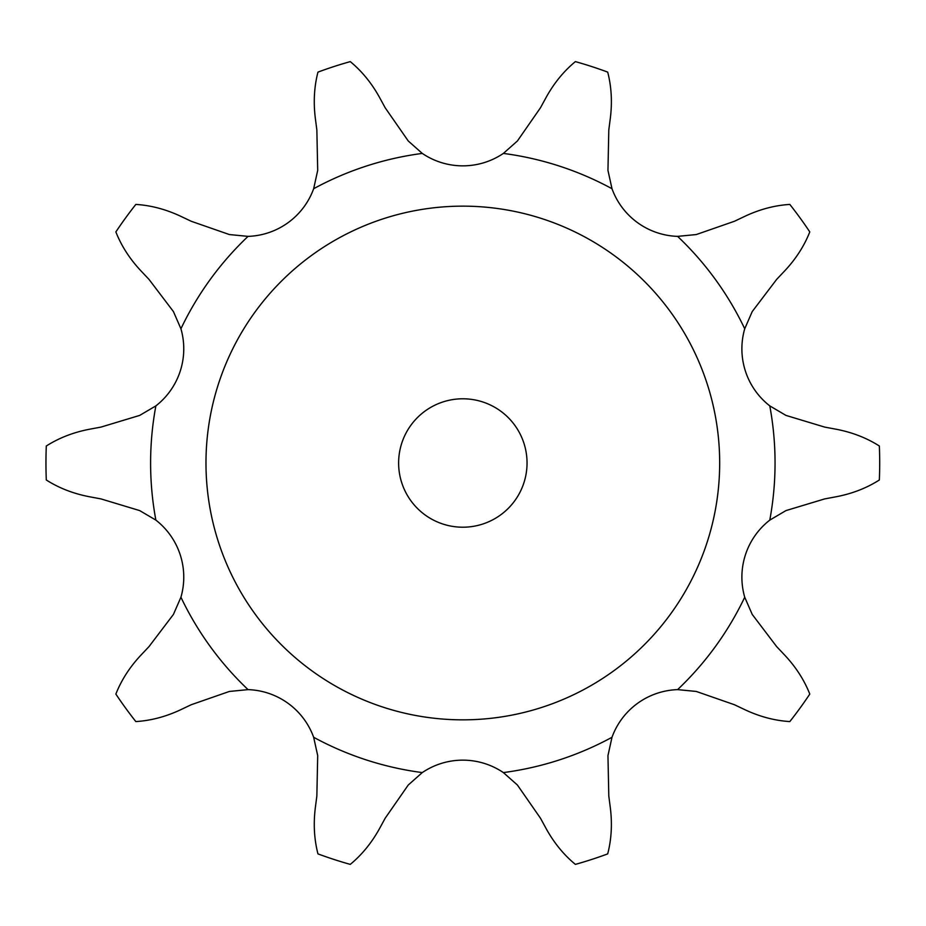 <?xml version="1.0" encoding="UTF-8"?>
<svg xmlns="http://www.w3.org/2000/svg" width="926" height="926" viewBox="0 0 926 926"><rect width="100%" height="100%" fill="white"/><g stroke="black" fill="none" stroke-linecap="round" stroke-linejoin="round"><path stroke-width="1.39" d="M385.181 107.786L408.25 140.983L385.181 107.786L379.29 96.987C371.419 82.865 361.742 71.07 350.271 61.614A416.874 416.874 0 0 0 317.954 72.112C314.238 86.512 313.335 101.733 315.268 117.776L316.854 129.987L317.699 170.396L313.659 188.719A72.321 72.321 0 0 1 248.064 236.373A312.224 312.224 0 0 0 180.929 328.776L173.428 311.576L148.993 279.386L173.428 311.576M88.908 496.649L101.003 498.917L88.908 496.649C73.05 493.535 58.847 487.979 46.3 479.992A416.874 416.874 0 0 1 46.3 446.008C58.847 438.021 73.05 432.465 88.908 429.351L101.003 427.083L139.699 415.404L155.869 405.889A312.224 312.224 0 0 0 155.869 520.111A72.321 72.321 0 0 1 180.223 554.824A72.321 72.321 0 0 0 155.869 520.111L139.699 510.596L101.003 498.917L139.699 510.596M824.649 498.917L785.954 510.596L824.649 498.917L836.745 496.649C852.603 493.535 866.805 487.979 879.353 479.992A416.874 416.874 0 0 0 879.353 446.008C866.805 438.021 852.603 432.465 836.745 429.351L824.649 427.083L785.954 415.404L769.784 405.889A72.321 72.321 0 0 1 744.724 328.776A312.224 312.224 0 0 0 677.589 236.373L696.259 234.556L734.434 221.268L696.259 234.556M745.557 215.989L734.434 221.268L745.557 215.989C760.223 209.195 774.969 205.34 789.82 204.426A416.874 416.874 0 0 1 809.787 231.917C804.335 245.749 796.117 258.597 785.121 270.438L776.659 279.386L752.225 311.576L744.724 328.776M608.799 129.987L607.954 170.396L608.799 129.987L610.384 117.776C612.317 101.733 611.426 86.512 607.699 72.112A416.874 416.874 0 0 0 575.382 61.614C563.911 71.07 554.234 82.865 546.363 96.987L540.471 107.786L517.403 140.983L503.374 153.415A72.321 72.321 0 0 1 422.279 153.415A312.224 312.224 0 0 0 313.659 188.719M140.544 270.438L148.993 279.386L140.544 270.438C129.536 258.597 121.318 245.749 115.866 231.917A416.874 416.874 0 0 1 135.833 204.426C150.683 205.34 165.43 209.195 180.095 215.989L191.219 221.268L229.393 234.556L248.064 236.373M148.993 646.614L173.428 614.424L148.993 646.614L140.544 655.562C129.536 667.403 121.318 680.251 115.866 694.083A416.874 416.874 0 0 0 135.833 721.574C150.683 720.659 165.43 716.805 180.095 710.01L191.219 704.732L229.393 691.444L248.064 689.627A72.321 72.321 0 0 1 313.659 737.281A312.224 312.224 0 0 0 422.279 772.585L408.25 785.017L385.181 818.214L408.25 785.017M379.29 829.013L385.181 818.214L379.29 829.013C371.419 843.135 361.742 854.929 350.271 864.386A416.874 416.874 0 0 1 317.954 853.888C314.238 839.488 313.335 824.267 315.268 808.224L316.854 796.013L317.699 755.604L313.659 737.281M540.471 818.214L517.403 785.017L540.471 818.214L546.363 829.013C554.234 843.135 563.911 854.929 575.382 864.386A416.874 416.874 0 0 0 607.699 853.888C611.426 839.488 612.317 824.267 610.384 808.224L608.799 796.013L607.954 755.604L611.993 737.281A72.321 72.321 0 0 1 677.589 689.627A312.224 312.224 0 0 0 744.724 597.224L752.225 614.424L776.659 646.614L752.225 614.424M785.121 655.562L776.659 646.614L785.121 655.562C796.117 667.403 804.335 680.251 809.787 694.083A416.874 416.874 0 0 1 789.82 721.574C774.969 720.659 760.223 716.805 745.557 710.01L734.434 704.732L696.259 691.444L677.589 689.627M527.044 463A64.218 64.218 0 0 0 430.717 407.394A64.218 64.218 0 0 0 430.717 518.606A64.218 64.218 0 0 0 527.044 463M785.954 510.596L769.784 520.111A72.321 72.321 0 0 0 744.724 597.224M517.403 785.017L503.374 772.585A72.321 72.321 0 0 0 422.279 772.585M173.428 614.424L180.929 597.224A72.321 72.321 0 0 0 180.223 554.824M155.869 405.889A72.321 72.321 0 0 0 180.929 328.776M408.25 140.983L422.279 153.415M607.954 170.396L611.993 188.719A72.321 72.321 0 0 0 677.589 236.373M719.676 463A256.849 256.849 0 0 0 334.402 240.563A256.849 256.849 0 0 0 334.402 685.437A256.849 256.849 0 0 0 719.676 463M734.434 704.732L696.259 691.444M610.384 808.224L608.799 796.013L607.954 755.604M316.854 796.013L317.699 755.604M180.095 710.01L191.219 704.732L229.393 691.444M101.003 427.083L139.699 415.404M191.219 221.268L229.393 234.556M315.268 117.776L316.854 129.987L317.699 170.396M540.471 107.786L517.403 140.983M776.659 279.386L752.225 311.576M836.745 429.351L824.649 427.083L785.954 415.404M611.993 188.719A312.224 312.224 0 0 0 503.374 153.415M769.784 520.111A312.224 312.224 0 0 0 769.784 405.889M503.374 772.585A312.224 312.224 0 0 0 611.993 737.281M180.929 597.224A312.224 312.224 0 0 0 248.064 689.627"/></g></svg>
